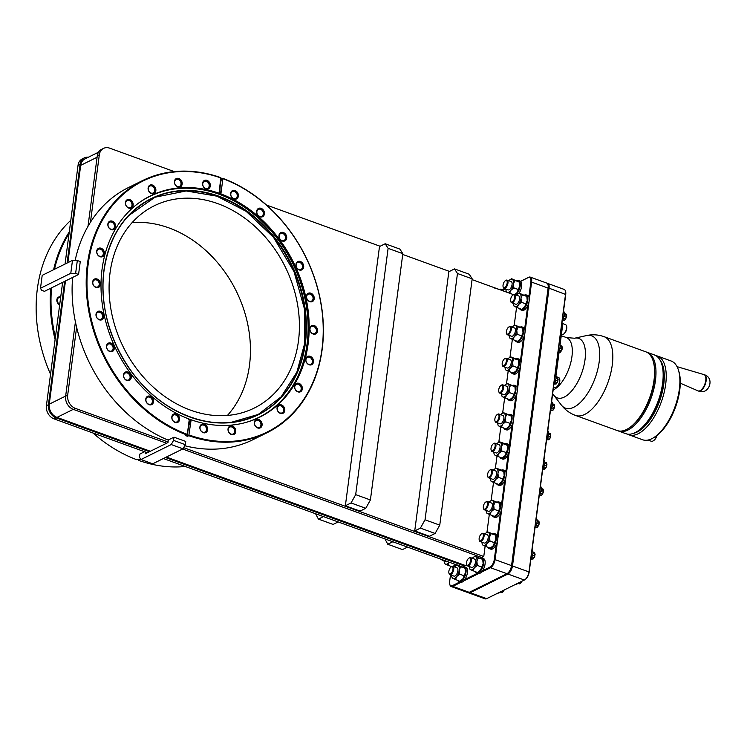 <?xml version="1.0" encoding="UTF-8"?>
<svg xmlns="http://www.w3.org/2000/svg" width="747" height="747" viewBox="0 0 747 747"><rect width="100%" height="100%" fill="white"/><g stroke="black" fill="none" stroke-linecap="round" stroke-linejoin="round"><path stroke-width="1.12" d="M77.324 260.507L80.265 261.581L78.566 274.485L44.493 291.33L41.543 290.266L40.497 288.258L42.196 275.354L72.487 260.376L77.324 260.507L75.624 273.421L70.788 273.29L40.497 288.258M78.566 274.485L75.624 273.421M70.788 273.29L72.487 260.376M152.715 463.803L183.006 448.826L171.231 444.558L140.94 459.536L152.715 463.803M183.006 448.826L185.331 444.67L173.556 440.394L171.231 444.558M145.469 452.038L145.235 453.784L167.963 442.56L168.299 439.974L173.976 437.172L185.751 441.44L185.331 444.67M140.94 459.536L139.474 457.239L139.904 454.017L144.563 451.711M173.976 437.172L173.556 440.394M93.039 433.017A140.604 112.582 63.7 0 0 136.878 459.76L138.092 459.162L139.932 459.825L138.718 460.432A140.604 112.582 63.7 0 0 185.284 466.483M62.636 282.366L46.398 405.686A10.86 8.693 63.7 0 0 54.157 418.918L147.383 452.729M163.378 458.537L457.173 565.096M67.09 263.047L80.088 164.331A10.86 8.693 -116.3 0 1 84.336 157.878L82.291 158.896A10.86 8.693 63.7 0 0 78.043 165.339L65.045 264.055M323.46 516.597L318.409 519.09L333.125 524.431L338.176 521.938M315.579 513.74L318.409 519.09M407.526 547.084L402.484 549.587L387.758 544.246L392.81 541.752M384.929 538.895L387.758 544.246M84.336 157.878A10.86 8.693 -116.3 0 1 88.417 157.197M516.551 307.493L514.179 325.543M512.339 339.502L509.996 357.299M508.156 371.259L506.494 383.893M504.655 397.852L502.656 413.063M500.817 427.023L498.809 442.233M496.979 456.193L495.345 468.565M493.506 482.525L491.134 500.583M489.294 514.543L486.951 532.331M485.111 546.29L483.767 556.506L480.274 558.233M466.763 564.909L462.617 566.964M450.516 574.873L449.647 581.455A6.49 2.979 -70.1 0 0 449.787 584.425A6.49 2.979 -70.1 0 0 452.355 585.667L459.788 581.997M462.692 567.001A7.937 3.651 109.9 0 1 464.457 566.805L465.867 567.309A7.937 3.651 109.9 0 1 467.426 572.669A7.937 3.651 109.9 0 1 464.839 579.504L477.445 573.266M480.358 558.27A7.937 3.651 109.9 0 1 482.114 558.074L483.524 558.588A7.937 3.651 109.9 0 1 485.083 563.938A7.937 3.651 109.9 0 1 482.497 570.773L490.069 567.029A6.49 2.979 -70.1 0 0 494.327 559.372L496.307 544.376A7.937 3.651 109.9 0 1 490.77 549.157L489.35 548.643A7.937 3.651 109.9 0 1 488.183 547.467M493.011 533.918A7.937 3.651 109.9 0 1 494.766 533.713L496.176 534.226A7.937 3.651 109.9 0 1 497.455 535.636L500.49 512.619A7.937 3.651 109.9 0 1 494.944 517.4L493.534 516.887A7.937 3.651 109.9 0 1 492.366 515.719M497.185 502.161A7.937 3.651 109.9 0 1 498.949 501.965L500.359 502.47A7.937 3.651 109.9 0 1 501.639 503.889L504.701 480.61A7.937 3.651 109.9 0 1 499.164 485.391L497.745 484.878A7.937 3.651 109.9 0 1 496.578 483.701M501.405 470.152A7.937 3.651 109.9 0 1 503.161 469.947L504.57 470.461A7.937 3.651 109.9 0 1 505.85 471.871L508.165 454.279A7.937 3.651 109.9 0 1 502.628 459.06L501.218 458.546A7.937 3.651 109.9 0 1 500.042 457.369M504.869 443.821A7.937 3.651 109.9 0 1 506.625 443.615L508.044 444.129A7.937 3.651 109.9 0 1 509.314 445.539L512.003 425.099A7.937 3.651 109.9 0 1 506.466 429.88L505.056 429.366A7.937 3.651 109.9 0 1 503.88 428.199M508.707 414.641A7.937 3.651 109.9 0 1 510.472 414.445L511.882 414.958A7.937 3.651 109.9 0 1 513.161 416.368L515.85 395.929A7.937 3.651 109.9 0 1 510.304 400.709L508.894 400.196A7.937 3.651 109.9 0 1 507.727 399.029M512.554 385.471A7.937 3.651 109.9 0 1 514.309 385.275L515.719 385.779A7.937 3.651 109.9 0 1 516.999 387.198L519.352 369.335A7.937 3.651 109.9 0 1 513.805 374.116L512.395 373.603A7.937 3.651 109.9 0 1 511.228 372.436M516.056 358.877A7.937 3.651 109.9 0 1 517.811 358.681L519.221 359.195A7.937 3.651 109.9 0 1 520.5 360.605L523.526 337.588A7.937 3.651 109.9 0 1 517.988 342.369L516.579 341.855A7.937 3.651 109.9 0 1 515.402 340.679M520.229 327.13A7.937 3.651 109.9 0 1 521.994 326.925L523.404 327.438A7.937 3.651 109.9 0 1 524.683 328.848L527.746 305.57A7.937 3.651 109.9 0 1 522.2 310.35L520.79 309.837A7.937 3.651 109.9 0 1 519.623 308.67M524.45 295.112A7.937 3.651 109.9 0 1 526.205 294.916L527.615 295.429A7.937 3.651 109.9 0 1 528.895 296.839L530.865 281.843A6.49 2.979 -70.1 0 0 528.166 277.623L520.594 281.367A7.937 3.651 109.9 0 1 521.621 286.409A7.937 3.651 109.9 0 1 519.137 293.095L526.822 296.531L527.233 300.527A6.956 3.193 109.9 0 1 524.637 306.961A6.956 3.193 109.9 0 1 523.021 308.53A6.956 3.193 109.9 0 1 522.797 308.67M505.42 288.874L502.936 290.097A7.937 3.651 109.9 0 1 503.618 291.05M455.866 564.62A7.937 3.651 109.9 0 1 453.915 566.74M450.983 567.076A7.937 3.651 109.9 0 1 450.32 566.189M516.896 280.741A7.937 3.651 109.9 0 1 518.651 280.545A7.937 3.651 109.9 0 1 520.211 285.896A7.937 3.651 109.9 0 1 515.663 294.86M527.746 305.57A7.937 3.651 -70.1 0 0 529.175 300.78A7.937 3.651 -70.1 0 0 528.895 296.839M526.205 294.916A7.937 3.651 109.9 0 1 527.765 300.266A7.937 3.651 109.9 0 1 520.79 309.837M523.526 337.588A7.937 3.651 -70.1 0 0 524.964 332.798A7.937 3.651 -70.1 0 0 524.683 328.848M521.994 326.925A7.937 3.651 109.9 0 1 523.544 332.284A7.937 3.651 109.9 0 1 516.579 341.855M519.352 369.335A7.937 3.651 -70.1 0 0 520.78 364.545A7.937 3.651 -70.1 0 0 520.5 360.605M517.811 358.681A7.937 3.651 109.9 0 1 519.37 364.032A7.937 3.651 109.9 0 1 512.395 373.603M515.85 395.929A7.937 3.651 -70.1 0 0 517.279 391.139A7.937 3.651 -70.1 0 0 516.999 387.198M514.309 385.275A7.937 3.651 109.9 0 1 515.869 390.625A7.937 3.651 109.9 0 1 508.894 400.196M512.003 425.099A7.937 3.651 -70.1 0 0 513.441 420.309A7.937 3.651 -70.1 0 0 513.161 416.368M510.472 414.445A7.937 3.651 109.9 0 1 512.022 419.795A7.937 3.651 109.9 0 1 505.056 429.366M508.165 454.279A7.937 3.651 -70.1 0 0 509.594 449.489A7.937 3.651 -70.1 0 0 509.314 445.539M506.625 443.615A7.937 3.651 109.9 0 1 508.184 448.975A7.937 3.651 109.9 0 1 501.218 458.546M504.701 480.61A7.937 3.651 -70.1 0 0 506.13 475.82A7.937 3.651 -70.1 0 0 505.85 471.871M503.161 469.947A7.937 3.651 109.9 0 1 504.72 475.307A7.937 3.651 109.9 0 1 497.745 484.878M500.49 512.619A7.937 3.651 -70.1 0 0 501.919 507.829A7.937 3.651 -70.1 0 0 501.639 503.889M498.949 501.965A7.937 3.651 109.9 0 1 500.499 507.316A7.937 3.651 109.9 0 1 493.534 516.887M496.307 544.376A7.937 3.651 -70.1 0 0 497.735 539.586A7.937 3.651 -70.1 0 0 497.455 535.636M494.766 533.713A7.937 3.651 109.9 0 1 496.325 539.073A7.937 3.651 109.9 0 1 489.35 548.643M482.114 558.074A7.937 3.651 109.9 0 1 483.673 563.425A7.937 3.651 109.9 0 1 476.698 572.996A7.937 3.651 109.9 0 1 475.531 571.828M476.698 572.996L478.117 573.509A7.937 3.651 -70.1 0 0 482.497 570.773M464.457 566.805A7.937 3.651 109.9 0 1 466.016 572.155A7.937 3.651 109.9 0 1 459.041 581.726A7.937 3.651 109.9 0 1 457.874 580.559M459.041 581.726L460.451 582.24A7.937 3.651 -70.1 0 0 464.839 579.504M464.531 566.011L165.423 457.519M149.428 451.72L56.202 417.909A10.86 8.693 -116.3 0 1 48.443 404.678L64.681 281.348M55.39 337.401A140.034 112.134 -116.3 0 1 51.552 287.838M54.484 269.275A140.034 112.134 -116.3 0 1 69.051 233.624M69.266 231.962A140.604 112.582 63.7 0 0 53.607 269.714M50.749 288.239A140.604 112.582 63.7 0 0 55.101 339.558M465.484 565.544L166.366 457.052M150.371 451.253L57.005 417.386A10.86 8.693 -116.3 0 1 49.246 404.164L65.465 280.956M67.884 262.655L80.685 165.358A10.86 8.693 -116.3 0 1 84.943 158.915L98.511 152.211M75.419 321.854L65.633 396.181A10.86 8.693 63.7 0 0 73.393 409.412L166.618 443.223M182.613 449.022L481.722 557.514M483.767 556.506L183.669 447.658M168.038 441.981L75.438 408.404L73.393 409.412M435.118 533.451L429.441 536.262L414.725 530.921L448.844 271.721L454.521 268.911L469.247 274.252L472.179 278.836L439.759 525.122L435.118 533.451L420.402 528.11L425.034 519.791L457.463 273.495L454.521 268.911M365.769 508.296L360.091 511.107L345.366 505.766L379.495 246.566L385.172 243.755L399.888 249.096L402.829 253.681L370.4 499.967L365.769 508.296L351.053 502.955L355.684 494.635L388.113 248.34L385.172 243.755M76.624 327.242L67.678 395.172A10.86 8.693 63.7 0 0 75.438 408.404M513.553 294.654L472.076 279.611M449.479 271.413L402.726 254.456M380.13 246.258L266.502 205.042M174.256 171.586L109.697 148.167A10.86 8.693 63.7 0 0 103.572 148.373A10.86 8.693 63.7 0 0 99.323 154.816L90.443 222.251M220.533 178.561L222.662 178.3A140.604 112.582 -116.3 0 1 321.014 303.301A140.604 112.582 -116.3 0 1 267.099 432.7L253.018 439.666A140.604 112.582 -116.3 0 1 184.742 445.716M267.099 432.7A140.604 112.582 -116.3 0 1 188.776 435.688L187.562 436.285L185.723 435.622L186.937 435.015A140.604 112.582 -116.3 0 1 88.576 310.014A140.604 112.582 -116.3 0 1 142.5 180.615A140.604 112.582 -116.3 0 1 220.823 177.637L219.048 193.23L218.451 193.529L220.281 194.201A28.209 12.96 109.9 0 1 221.448 178.897M529.249 300.005L531.64 281.862A7.05 3.24 -70.1 0 0 530.258 277.109A7.05 3.24 -70.1 0 0 528.708 277.277L520.538 281.32M505.327 288.837L502.88 290.051M502.936 290.097A7.937 3.651 -70.1 0 0 502.404 289.789L500.994 289.276A7.937 3.651 109.9 0 1 502.208 290.536M499.257 289.462A7.937 3.651 109.9 0 1 500.994 289.276M520.594 281.367A7.937 3.651 -70.1 0 0 520.061 281.059L518.651 280.545M481.273 572.258L490.471 567.72A7.05 3.24 -70.1 0 0 495.102 559.391L497.605 540.38M497.81 538.811L501.788 508.632M501.993 507.054L505.999 476.614M506.214 475.045L509.473 450.282M509.678 448.714L513.31 421.112M513.516 419.534L517.148 391.942M517.354 390.364L520.65 365.348M520.855 363.77L524.833 333.592M525.038 332.023L529.044 301.583M449.89 584.696A7.05 3.24 -70.1 0 0 449.974 585.004A7.05 3.24 -70.1 0 0 451.197 586.535A7.05 3.24 -70.1 0 0 452.757 586.358L460.89 582.333M463.616 580.989L478.547 573.603M60.656 297.399A3.838 3.072 63.7 0 0 58.845 297.586A3.838 3.072 63.7 0 0 57.351 300.92A3.838 3.072 63.7 0 0 59.732 304.384L59.667 304.907A4.407 3.53 -116.3 0 1 56.875 300.938A4.407 3.53 -116.3 0 1 58.593 297.073A4.407 3.53 -116.3 0 1 60.722 296.876L60.656 297.399M70.806 220.3A140.604 112.582 63.7 0 0 50.535 374.266M103.572 148.373L101.527 149.381A10.86 8.693 63.7 0 0 97.278 155.834L87.997 226.322M414.725 530.921L420.402 528.11M345.366 505.766L351.053 502.955M168.271 440.179A140.604 112.582 -116.3 0 1 72.627 277.417M75.148 260.451A140.604 112.582 -116.3 0 1 128.409 187.581L142.5 180.615M455.371 564.443A6.956 3.193 109.9 0 1 455.334 564.48A6.956 3.193 109.9 0 1 453.718 566.049A6.956 3.193 109.9 0 1 453.494 566.189M519.258 282.123L519.529 282.982A6.956 3.193 109.9 0 1 519.679 286.166A6.956 3.193 109.9 0 1 517.083 292.6A6.956 3.193 109.9 0 1 515.467 294.159A6.956 3.193 109.9 0 1 515.243 294.299M451.197 586.535L467.687 592.511A7.05 3.24 -70.1 0 0 469.237 592.334L506.952 573.696A7.05 3.24 -70.1 0 0 507.325 573.481A7.05 3.24 -70.1 0 0 511.592 565.367L548.13 287.838A7.05 3.24 -70.1 0 0 547.971 284.616A7.05 3.24 -70.1 0 0 546.748 283.085L530.258 277.109M526.812 296.484L527.083 297.343A6.956 3.193 109.9 0 1 527.233 300.527L524.637 306.961L521.63 309.398L514.664 306.55A6.956 3.193 109.9 0 1 513.675 305.14A6.956 3.193 109.9 0 1 513.432 303.403M522.601 328.503L522.863 329.362A6.956 3.193 109.9 0 1 523.021 332.546A6.956 3.193 109.9 0 1 520.426 338.979A6.956 3.193 109.9 0 1 518.81 340.548A6.956 3.193 109.9 0 1 518.586 340.679M518.418 360.259L518.689 361.109A6.956 3.193 109.9 0 1 518.838 364.293A6.956 3.193 109.9 0 1 516.242 370.736A6.956 3.193 109.9 0 1 514.627 372.295A6.956 3.193 109.9 0 1 514.403 372.436M514.916 386.843L515.187 387.702A6.956 3.193 109.9 0 1 515.337 390.886A6.956 3.193 109.9 0 1 512.741 397.32A6.956 3.193 109.9 0 1 511.125 398.889A6.956 3.193 109.9 0 1 510.901 399.029M511.079 416.023L511.34 416.882A6.956 3.193 109.9 0 1 511.499 420.057A6.956 3.193 109.9 0 1 508.903 426.5A6.956 3.193 109.9 0 1 507.288 428.059A6.956 3.193 109.9 0 1 507.064 428.199M498.38 442.523L499.547 441.794L503.992 443.41L506.513 444.642L507.502 446.052A6.956 3.193 109.9 0 1 507.652 449.236A6.956 3.193 109.9 0 1 505.065 455.67A6.956 3.193 109.9 0 1 503.45 457.239A6.956 3.193 109.9 0 1 503.226 457.369M494.916 468.855L496.083 468.126L500.527 469.742L503.048 470.974L504.038 472.384A6.956 3.193 109.9 0 1 504.188 475.568A6.956 3.193 109.9 0 1 501.592 482.002A6.956 3.193 109.9 0 1 499.976 483.57A6.956 3.193 109.9 0 1 499.752 483.701M499.556 503.534L499.827 504.393A6.956 3.193 109.9 0 1 499.976 507.577A6.956 3.193 109.9 0 1 497.381 514.011A6.956 3.193 109.9 0 1 495.765 515.579A6.956 3.193 109.9 0 1 495.541 515.719M495.373 535.291L495.644 536.15A6.956 3.193 109.9 0 1 495.793 539.334A6.956 3.193 109.9 0 1 493.197 545.768A6.956 3.193 109.9 0 1 491.582 547.336A6.956 3.193 109.9 0 1 491.358 547.467M482.721 559.643L482.992 560.502A6.956 3.193 109.9 0 1 483.141 563.686A6.956 3.193 109.9 0 1 480.545 570.12A6.956 3.193 109.9 0 1 478.93 571.688A6.956 3.193 109.9 0 1 478.706 571.828M465.064 568.374L465.334 569.233A6.956 3.193 109.9 0 1 465.484 572.417A6.956 3.193 109.9 0 1 462.888 578.85A6.956 3.193 109.9 0 1 461.272 580.419A6.956 3.193 109.9 0 1 461.048 580.559M138.718 460.432L138.578 459.34M457.463 273.495L472.179 278.836M439.759 525.122L425.034 519.791M388.113 248.34L402.829 253.681M370.4 499.967L355.684 494.635M99.622 256.23A3.838 3.072 -116.3 0 1 96.914 252.831A3.838 3.072 -116.3 0 1 98.38 249.283A3.838 3.072 -116.3 0 1 100.546 249.209A3.838 3.072 -116.3 0 1 103.245 252.617A3.838 3.072 -116.3 0 1 101.779 256.165A3.838 3.072 -116.3 0 1 99.622 256.23M95.569 286.997A3.838 3.072 -116.3 0 1 92.861 283.589A3.838 3.072 -116.3 0 1 94.327 280.041A3.838 3.072 -116.3 0 1 96.494 279.976A3.838 3.072 -116.3 0 1 99.202 283.374A3.838 3.072 -116.3 0 1 97.726 286.923A3.838 3.072 -116.3 0 1 95.569 286.997M100.014 256.716A4.622 3.707 -116.3 0 1 96.708 251.085A4.622 3.707 -116.3 0 1 101.125 248.247A4.622 3.707 -116.3 0 1 104.431 253.887A4.622 3.707 -116.3 0 1 100.014 256.716M95.961 287.474A4.622 3.707 -116.3 0 1 92.656 281.843A4.622 3.707 -116.3 0 1 97.073 279.005A4.622 3.707 -116.3 0 1 100.378 284.644A4.622 3.707 -116.3 0 1 95.961 287.474M455.334 564.48L453.158 566.413M494.635 288.043L499.08 289.397M510.406 279.453L511.574 278.724L519.268 282.161L519.679 286.166L517.083 292.6L514.907 294.523M518.539 281.572L514.823 280.555L513.441 283.897L513.852 287.894L510.845 290.331L509.631 293.422M530.865 281.843L548.298 288.165A6.49 2.979 -70.1 0 0 548.158 285.195A6.49 2.979 -70.1 0 0 548.055 284.924M468.182 592.604A7.05 3.24 -70.1 0 0 468.63 592.857L485.111 598.833A7.05 3.24 -70.1 0 0 486.661 598.655L524.375 580.017A7.05 3.24 -70.1 0 0 524.749 579.803A7.05 3.24 -70.1 0 0 529.016 571.688L565.554 294.159A7.05 3.24 -70.1 0 0 565.395 290.938A7.05 3.24 -70.1 0 0 564.172 289.406L547.682 283.43A7.05 3.24 -70.1 0 1 549.064 288.183L548.298 288.165L511.76 565.694L494.327 559.372M523.021 308.53L521.63 309.398M526.093 295.943L522.377 294.916L520.995 298.268L521.406 302.264L518.399 304.701L517.185 307.783M513.74 325.832L514.907 325.104L521.873 327.952L522.601 328.54L523.021 332.546L520.426 338.979L517.419 341.407L510.453 338.559A6.956 3.193 109.9 0 1 509.463 337.158A6.956 3.193 109.9 0 1 509.221 335.422M518.81 340.548L517.419 341.407M521.873 327.952L518.157 326.934L516.775 330.277L517.195 334.282L514.188 336.71L512.974 339.801M509.557 357.589L510.724 356.861L517.699 359.709L518.418 360.297L518.838 364.293L516.242 370.736L513.236 373.164L506.27 370.316A6.956 3.193 109.9 0 1 505.28 368.906A6.956 3.193 109.9 0 1 505.037 367.169M514.627 372.295L513.236 373.164M517.699 359.709L513.973 358.681L512.601 362.034L513.012 366.03L510.005 368.467L508.791 371.558M506.064 384.182L507.232 383.444L514.197 386.302L514.926 386.89L515.337 390.886L512.741 397.32L509.734 399.757L502.768 396.909A6.956 3.193 109.9 0 1 501.779 395.499A6.956 3.193 109.9 0 1 501.536 393.762M511.125 398.889L509.734 399.757M514.197 386.302L510.481 385.275L509.099 388.627L509.51 392.623L506.503 395.06L505.289 398.142M502.217 413.352L503.385 412.624L510.35 415.472L511.079 416.06L511.499 420.057L508.903 426.5L505.896 428.927L498.931 426.079A6.956 3.193 109.9 0 1 497.941 424.669A6.956 3.193 109.9 0 1 497.698 422.933M507.288 428.059L505.896 428.927M510.35 415.472L506.634 414.445L505.252 417.797L505.672 421.794L502.666 424.231L501.452 427.321M506.513 444.642L507.241 445.231L507.652 449.236L505.065 455.67L502.059 458.098L495.093 455.25A6.956 3.193 109.9 0 1 494.094 453.849A6.956 3.193 109.9 0 1 493.851 452.112M503.45 457.239L502.059 458.098M503.048 470.974L503.777 471.562L504.188 475.568L501.592 482.002L498.585 484.439L491.619 481.582A6.956 3.193 109.9 0 1 490.63 480.181A6.956 3.193 109.9 0 1 490.387 478.444M499.976 483.57L498.585 484.439M490.695 500.873L491.862 500.135L498.828 502.992L499.556 503.581L499.976 507.577L497.381 514.011L494.374 516.448L487.408 513.591A6.956 3.193 109.9 0 1 486.418 512.19A6.956 3.193 109.9 0 1 486.176 510.453M495.765 515.579L494.374 516.448M498.828 502.992L495.112 501.965L493.73 505.317L494.15 509.314L491.143 511.751L489.929 514.832M486.521 532.63L487.688 531.892L494.654 534.749L495.382 535.338L495.793 539.334L493.197 545.768L490.191 548.205L483.225 545.347A6.956 3.193 109.9 0 1 482.235 543.947A6.956 3.193 109.9 0 1 481.992 542.21M491.582 547.336L490.191 548.205M494.654 534.749L490.938 533.722L489.556 537.074L489.967 541.071L486.96 543.508L485.746 546.589M507.587 573.304A6.49 2.979 -70.1 0 0 507.829 573.154A6.49 2.979 -70.1 0 0 511.76 565.694L529.184 572.006L565.722 294.486A6.49 2.979 -70.1 0 0 565.582 291.517A6.49 2.979 -70.1 0 0 565.479 291.237M473.869 556.982L475.036 556.254L482.002 559.101L482.73 559.69L483.141 563.686L480.545 570.12L477.538 572.557L470.573 569.709A6.956 3.193 109.9 0 1 469.583 568.299A6.956 3.193 109.9 0 1 469.34 566.562M478.93 571.688L477.538 572.557M482.002 559.101L478.285 558.074L476.903 561.427L477.314 565.423L474.308 567.86L473.094 570.941M456.202 565.712L457.369 564.975L464.345 567.832L465.064 568.42L465.484 572.417L462.888 578.85L459.881 581.287L452.915 578.43A6.956 3.193 109.9 0 1 451.926 577.029A6.956 3.193 109.9 0 1 451.683 575.293M461.272 580.419L459.881 581.287M464.345 567.832L460.619 566.805L459.237 570.157L459.657 574.154L456.65 576.591L455.437 579.672M186.937 435.015L187.31 434.352A140.034 112.134 -116.3 0 1 88.183 264.102A140.034 112.134 -116.3 0 1 221.056 178.001M219.048 193.23A123.395 98.809 -116.3 0 0 150.418 195.891A123.395 98.809 -116.3 0 0 103.086 309.389A123.395 98.809 -116.3 0 0 189.308 419.123L187.31 434.352M188.711 419.422L191.148 419.786L188.776 435.688M230.86 422.447L258.229 414.426L281.152 396.825L296.867 372.137L304.692 343.359L304.449 308.913L294.01 271.656L273.495 237.331L246.155 211.336L216.901 196.172L186.171 190.952L155.049 197.217L128.633 215.64M222.662 178.3L222.895 178.673A140.034 112.134 -116.3 0 1 322.022 348.914A140.034 112.134 -116.3 0 1 189.14 435.015M220.281 194.201L220.888 193.903A123.395 98.809 -116.3 0 1 307.11 303.627A123.395 98.809 -116.3 0 1 259.779 417.134A123.395 98.809 -116.3 0 1 191.148 419.786M222.895 178.673L220.888 193.903M187.562 436.285A28.209 12.96 109.9 0 1 190.541 420.085M451.608 566.656L445.361 564.069A6.956 3.193 109.9 0 1 444.372 562.659A6.956 3.193 109.9 0 1 444.129 560.922M449.124 562.174A6.956 3.193 109.9 0 1 449.096 562.22L447.883 565.302M507.96 292.619L507.11 292.18A6.956 3.193 109.9 0 1 506.121 290.77A6.956 3.193 109.9 0 1 505.878 289.033M518.297 289.509L513.852 287.894M511.574 278.724L514.823 280.555M547.682 283.43A7.05 3.24 -70.1 0 0 547.187 283.337M565.722 294.486L549.064 288.183L512.535 565.712A7.05 3.24 -70.1 0 1 507.895 574.032L470.18 592.679L469.816 592.054M517.951 293.823L519.128 293.095L522.377 294.916M525.851 303.88L521.406 302.264M521.639 335.889L517.195 334.282M514.907 325.104L518.157 326.934M517.456 367.645L513.012 366.03M510.724 356.861L513.973 358.681M513.955 394.239L509.51 392.623M507.232 383.444L510.481 385.275M510.117 423.409L505.672 421.794M503.385 412.624L506.634 414.445M506.27 452.579L501.825 450.973L498.819 453.401L497.614 456.492M507.241 445.231L502.796 443.625L501.414 446.967L501.825 450.973M499.547 441.794L502.796 443.625M502.806 478.911L498.361 477.305L495.354 479.733L494.141 482.823M503.777 471.562L499.332 469.956L497.95 473.299L498.361 477.305M496.083 468.126L499.332 469.956M498.594 510.929L494.15 509.314M491.862 500.135L495.112 501.965M494.411 542.686L489.967 541.071M487.688 531.892L490.938 533.722M481.759 567.038L477.314 565.423M475.036 556.254L478.285 558.074M464.102 575.769L459.657 574.154M457.369 564.975L460.619 566.805M468.63 592.857A7.05 3.24 -70.1 0 0 470.18 592.679L486.661 598.655M175.134 422.475A4.622 3.707 -116.3 0 1 171.829 416.845A4.622 3.707 -116.3 0 1 176.255 414.006A4.622 3.707 -116.3 0 1 179.551 419.646A4.622 3.707 -116.3 0 1 175.134 422.475M149.083 404.687A4.622 3.707 -116.3 0 1 145.777 399.047A4.622 3.707 -116.3 0 1 150.194 396.218A4.622 3.707 -116.3 0 1 153.499 401.849A4.622 3.707 -116.3 0 1 149.083 404.687M126.813 380.494A4.622 3.707 -116.3 0 1 123.507 374.854A4.622 3.707 -116.3 0 1 127.924 372.025A4.622 3.707 -116.3 0 1 131.229 377.655A4.622 3.707 -116.3 0 1 126.813 380.494M109.837 351.548A4.622 3.707 -116.3 0 1 106.532 345.908A4.622 3.707 -116.3 0 1 110.948 343.078A4.622 3.707 -116.3 0 1 114.254 348.709A4.622 3.707 -116.3 0 1 109.837 351.548M99.314 319.819A4.622 3.707 -116.3 0 1 96.008 314.188A4.622 3.707 -116.3 0 1 100.425 311.35A4.622 3.707 -116.3 0 1 103.73 316.989A4.622 3.707 -116.3 0 1 99.314 319.819M111.182 229.637A4.622 3.707 -116.3 0 1 107.876 224.007A4.622 3.707 -116.3 0 1 112.302 221.168A4.622 3.707 -116.3 0 1 115.608 226.808A4.622 3.707 -116.3 0 1 111.182 229.637M128.717 208.086A4.622 3.707 -116.3 0 1 125.412 202.456A4.622 3.707 -116.3 0 1 129.838 199.626A4.622 3.707 -116.3 0 1 133.143 205.257A4.622 3.707 -116.3 0 1 128.717 208.086M151.426 193.538A4.622 3.707 -116.3 0 1 148.121 187.899A4.622 3.707 -116.3 0 1 152.537 185.069A4.622 3.707 -116.3 0 1 155.843 190.7A4.622 3.707 -116.3 0 1 151.426 193.538M177.749 186.965A4.622 3.707 -116.3 0 1 174.443 181.334A4.622 3.707 -116.3 0 1 178.86 178.505A4.622 3.707 -116.3 0 1 182.165 184.135A4.622 3.707 -116.3 0 1 177.749 186.965M205.892 188.842A4.622 3.707 -116.3 0 1 202.586 183.202A4.622 3.707 -116.3 0 1 207.012 180.372A4.622 3.707 -116.3 0 1 210.318 186.003A4.622 3.707 -116.3 0 1 205.892 188.842M175.666 414.968A3.838 3.072 63.7 0 0 173.509 415.043A3.838 3.072 63.7 0 0 172.034 418.591A3.838 3.072 63.7 0 0 174.742 421.99A3.838 3.072 63.7 0 0 176.908 421.924A3.838 3.072 63.7 0 0 178.374 418.376A3.838 3.072 63.7 0 0 175.666 414.968M149.615 397.18A3.838 3.072 63.7 0 0 147.448 397.255A3.838 3.072 63.7 0 0 145.982 400.794A3.838 3.072 63.7 0 0 148.69 404.202A3.838 3.072 63.7 0 0 150.847 404.127A3.838 3.072 63.7 0 0 152.323 400.588A3.838 3.072 63.7 0 0 149.615 397.18M127.345 372.986A3.838 3.072 63.7 0 0 125.179 373.061A3.838 3.072 63.7 0 0 123.713 376.609A3.838 3.072 63.7 0 0 126.42 380.008A3.838 3.072 63.7 0 0 128.577 379.934A3.838 3.072 63.7 0 0 130.043 376.395A3.838 3.072 63.7 0 0 127.345 372.986M110.369 344.04A3.838 3.072 63.7 0 0 108.203 344.115A3.838 3.072 63.7 0 0 106.737 347.663A3.838 3.072 63.7 0 0 109.445 351.062A3.838 3.072 63.7 0 0 111.602 350.997A3.838 3.072 63.7 0 0 113.068 347.448A3.838 3.072 63.7 0 0 110.369 344.04M99.846 312.321A3.838 3.072 63.7 0 0 97.68 312.386A3.838 3.072 63.7 0 0 96.214 315.934A3.838 3.072 63.7 0 0 98.921 319.342A3.838 3.072 63.7 0 0 101.078 319.268A3.838 3.072 63.7 0 0 102.554 315.72A3.838 3.072 63.7 0 0 99.846 312.321M111.714 222.139A3.838 3.072 63.7 0 0 109.557 222.204A3.838 3.072 63.7 0 0 108.082 225.753A3.838 3.072 63.7 0 0 110.789 229.161A3.838 3.072 63.7 0 0 112.956 229.086A3.838 3.072 63.7 0 0 114.422 225.538A3.838 3.072 63.7 0 0 111.714 222.139M129.25 200.588A3.838 3.072 63.7 0 0 127.093 200.654A3.838 3.072 63.7 0 0 125.617 204.202A3.838 3.072 63.7 0 0 128.325 207.61A3.838 3.072 63.7 0 0 130.492 207.535A3.838 3.072 63.7 0 0 131.958 203.987A3.838 3.072 63.7 0 0 129.25 200.588M151.958 186.031A3.838 3.072 63.7 0 0 149.792 186.106A3.838 3.072 63.7 0 0 148.326 189.645A3.838 3.072 63.7 0 0 151.034 193.053A3.838 3.072 63.7 0 0 153.191 192.978A3.838 3.072 63.7 0 0 154.657 189.439A3.838 3.072 63.7 0 0 151.958 186.031M178.281 179.467A3.838 3.072 63.7 0 0 176.115 179.541A3.838 3.072 63.7 0 0 174.649 183.08A3.838 3.072 63.7 0 0 177.356 186.489A3.838 3.072 63.7 0 0 179.513 186.414A3.838 3.072 63.7 0 0 180.979 182.875A3.838 3.072 63.7 0 0 178.281 179.467M206.424 181.334A3.838 3.072 63.7 0 0 204.267 181.409A3.838 3.072 63.7 0 0 202.792 184.948A3.838 3.072 63.7 0 0 205.5 188.356A3.838 3.072 63.7 0 0 207.666 188.281A3.838 3.072 63.7 0 0 209.132 184.742A3.838 3.072 63.7 0 0 206.424 181.334M233.951 199.01A4.622 3.707 -116.3 0 1 230.646 193.38A4.622 3.707 -116.3 0 1 235.062 190.55A4.622 3.707 -116.3 0 1 238.368 196.181A4.622 3.707 -116.3 0 1 233.951 199.01M260.003 216.807A4.622 3.707 -116.3 0 1 256.697 211.168A4.622 3.707 -116.3 0 1 261.123 208.338A4.622 3.707 -116.3 0 1 264.419 213.969A4.622 3.707 -116.3 0 1 260.003 216.807M282.282 241.001A4.622 3.707 -116.3 0 1 278.976 235.361A4.622 3.707 -116.3 0 1 283.393 232.532A4.622 3.707 -116.3 0 1 286.699 238.162A4.622 3.707 -116.3 0 1 282.282 241.001M299.258 269.947A4.622 3.707 -116.3 0 1 295.952 264.307A4.622 3.707 -116.3 0 1 300.369 261.478A4.622 3.707 -116.3 0 1 303.674 267.109A4.622 3.707 -116.3 0 1 299.258 269.947M309.772 301.667A4.622 3.707 -116.3 0 1 306.466 296.036A4.622 3.707 -116.3 0 1 310.892 293.197A4.622 3.707 -116.3 0 1 314.198 298.837A4.622 3.707 -116.3 0 1 309.772 301.667M313.124 334.012A4.622 3.707 -116.3 0 1 309.818 328.381A4.622 3.707 -116.3 0 1 314.244 325.543A4.622 3.707 -116.3 0 1 317.54 331.182A4.622 3.707 -116.3 0 1 313.124 334.012M309.071 364.769A4.622 3.707 -116.3 0 1 305.775 359.139A4.622 3.707 -116.3 0 1 310.192 356.3A4.622 3.707 -116.3 0 1 313.497 361.94A4.622 3.707 -116.3 0 1 309.071 364.769M297.904 391.848A4.622 3.707 -116.3 0 1 294.598 386.218A4.622 3.707 -116.3 0 1 299.015 383.379A4.622 3.707 -116.3 0 1 302.32 389.019A4.622 3.707 -116.3 0 1 297.904 391.848M280.368 413.399A4.622 3.707 -116.3 0 1 277.062 407.769A4.622 3.707 -116.3 0 1 281.479 404.93A4.622 3.707 -116.3 0 1 284.784 410.57A4.622 3.707 -116.3 0 1 280.368 413.399M257.668 427.956A4.622 3.707 -116.3 0 1 254.363 422.316A4.622 3.707 -116.3 0 1 258.779 419.487A4.622 3.707 -116.3 0 1 262.085 425.118A4.622 3.707 -116.3 0 1 257.668 427.956M231.346 434.521A4.622 3.707 -116.3 0 1 228.04 428.881A4.622 3.707 -116.3 0 1 232.457 426.051A4.622 3.707 -116.3 0 1 235.763 431.691A4.622 3.707 -116.3 0 1 231.346 434.521M203.193 432.653A4.622 3.707 -116.3 0 1 199.888 427.013A4.622 3.707 -116.3 0 1 204.304 424.184A4.622 3.707 -116.3 0 1 207.61 429.814A4.622 3.707 -116.3 0 1 203.193 432.653M234.483 191.512A3.838 3.072 63.7 0 0 232.317 191.587A3.838 3.072 63.7 0 0 230.851 195.126A3.838 3.072 63.7 0 0 233.559 198.534A3.838 3.072 63.7 0 0 235.716 198.459A3.838 3.072 63.7 0 0 237.191 194.911A3.838 3.072 63.7 0 0 234.483 191.512M260.535 209.3A3.838 3.072 63.7 0 0 258.378 209.375A3.838 3.072 63.7 0 0 256.903 212.914A3.838 3.072 63.7 0 0 259.611 216.322A3.838 3.072 63.7 0 0 261.777 216.247A3.838 3.072 63.7 0 0 263.243 212.708A3.838 3.072 63.7 0 0 260.535 209.3M282.805 233.494A3.838 3.072 63.7 0 0 280.648 233.568A3.838 3.072 63.7 0 0 279.182 237.107A3.838 3.072 63.7 0 0 281.88 240.515A3.838 3.072 63.7 0 0 284.047 240.441A3.838 3.072 63.7 0 0 285.513 236.902A3.838 3.072 63.7 0 0 282.805 233.494M299.78 262.44A3.838 3.072 63.7 0 0 297.623 262.514A3.838 3.072 63.7 0 0 296.157 266.053A3.838 3.072 63.7 0 0 298.856 269.462A3.838 3.072 63.7 0 0 301.022 269.387A3.838 3.072 63.7 0 0 302.488 265.848A3.838 3.072 63.7 0 0 299.78 262.44M310.304 294.169A3.838 3.072 63.7 0 0 308.147 294.234A3.838 3.072 63.7 0 0 306.672 297.782A3.838 3.072 63.7 0 0 309.379 301.19A3.838 3.072 63.7 0 0 311.546 301.116A3.838 3.072 63.7 0 0 313.012 297.567A3.838 3.072 63.7 0 0 310.304 294.169M313.656 326.514A3.838 3.072 63.7 0 0 311.499 326.579A3.838 3.072 63.7 0 0 310.024 330.127A3.838 3.072 63.7 0 0 312.732 333.535A3.838 3.072 63.7 0 0 314.898 333.461A3.838 3.072 63.7 0 0 316.364 329.913A3.838 3.072 63.7 0 0 313.656 326.514M309.603 357.271A3.838 3.072 63.7 0 0 307.447 357.337A3.838 3.072 63.7 0 0 305.981 360.885A3.838 3.072 63.7 0 0 308.679 364.293A3.838 3.072 63.7 0 0 310.845 364.219A3.838 3.072 63.7 0 0 312.311 360.67A3.838 3.072 63.7 0 0 309.603 357.271M298.436 384.35A3.838 3.072 63.7 0 0 296.27 384.416A3.838 3.072 63.7 0 0 294.804 387.964A3.838 3.072 63.7 0 0 297.511 391.372A3.838 3.072 63.7 0 0 299.668 391.297A3.838 3.072 63.7 0 0 301.144 387.749A3.838 3.072 63.7 0 0 298.436 384.35M280.9 405.892A3.838 3.072 63.7 0 0 278.734 405.966A3.838 3.072 63.7 0 0 277.268 409.515A3.838 3.072 63.7 0 0 279.976 412.914A3.838 3.072 63.7 0 0 282.133 412.848A3.838 3.072 63.7 0 0 283.608 409.3A3.838 3.072 63.7 0 0 280.9 405.892M258.201 420.449A3.838 3.072 63.7 0 0 256.034 420.524A3.838 3.072 63.7 0 0 254.568 424.063A3.838 3.072 63.7 0 0 257.267 427.471A3.838 3.072 63.7 0 0 259.433 427.396A3.838 3.072 63.7 0 0 260.899 423.857A3.838 3.072 63.7 0 0 258.201 420.449M231.869 427.013A3.838 3.072 63.7 0 0 229.712 427.088A3.838 3.072 63.7 0 0 228.246 430.636A3.838 3.072 63.7 0 0 230.944 434.035A3.838 3.072 63.7 0 0 233.111 433.97A3.838 3.072 63.7 0 0 234.577 430.421A3.838 3.072 63.7 0 0 231.869 427.013M203.726 425.146A3.838 3.072 63.7 0 0 201.559 425.22A3.838 3.072 63.7 0 0 200.093 428.769A3.838 3.072 63.7 0 0 202.801 432.168A3.838 3.072 63.7 0 0 204.958 432.093A3.838 3.072 63.7 0 0 206.433 428.554A3.838 3.072 63.7 0 0 203.726 425.146M449.096 562.22A6.956 3.193 109.9 0 1 445.361 564.069M508.875 280.76A6.956 3.193 109.9 0 1 510.182 279.583A6.956 3.193 109.9 0 1 512.293 279.313A6.956 3.193 109.9 0 1 513.441 283.897A6.956 3.193 109.9 0 1 510.845 290.331A6.956 3.193 109.9 0 1 507.11 292.18M516.429 295.13A6.956 3.193 109.9 0 1 517.736 293.954A6.956 3.193 109.9 0 1 519.847 293.683A6.956 3.193 109.9 0 1 520.995 298.268A6.956 3.193 109.9 0 1 518.399 304.701A6.956 3.193 109.9 0 1 514.664 306.55M512.218 327.149A6.956 3.193 109.9 0 1 513.516 325.972A6.956 3.193 109.9 0 1 515.635 325.692A6.956 3.193 109.9 0 1 516.775 330.277A6.956 3.193 109.9 0 1 514.188 336.71A6.956 3.193 109.9 0 1 510.453 338.559M508.035 358.896A6.956 3.193 109.9 0 1 509.333 357.72A6.956 3.193 109.9 0 1 511.452 357.449A6.956 3.193 109.9 0 1 512.601 362.034A6.956 3.193 109.9 0 1 510.005 368.467A6.956 3.193 109.9 0 1 506.27 370.316M504.533 385.489A6.956 3.193 109.9 0 1 505.84 384.313A6.956 3.193 109.9 0 1 507.951 384.033A6.956 3.193 109.9 0 1 509.099 388.627A6.956 3.193 109.9 0 1 506.503 395.06A6.956 3.193 109.9 0 1 502.768 396.909M500.695 414.66A6.956 3.193 109.9 0 1 501.993 413.483A6.956 3.193 109.9 0 1 504.113 413.212A6.956 3.193 109.9 0 1 505.252 417.797A6.956 3.193 109.9 0 1 502.666 424.231A6.956 3.193 109.9 0 1 498.931 426.079M496.858 443.839A6.956 3.193 109.9 0 1 498.156 442.663A6.956 3.193 109.9 0 1 500.275 442.383A6.956 3.193 109.9 0 1 501.414 446.967A6.956 3.193 109.9 0 1 498.819 453.401A6.956 3.193 109.9 0 1 495.093 455.25M493.384 470.171A6.956 3.193 109.9 0 1 494.691 468.995A6.956 3.193 109.9 0 1 496.802 468.714A6.956 3.193 109.9 0 1 497.95 473.299A6.956 3.193 109.9 0 1 495.354 479.733A6.956 3.193 109.9 0 1 491.619 481.582M489.173 502.18A6.956 3.193 109.9 0 1 490.471 501.004A6.956 3.193 109.9 0 1 492.59 500.723A6.956 3.193 109.9 0 1 493.73 505.317A6.956 3.193 109.9 0 1 491.143 511.751A6.956 3.193 109.9 0 1 487.408 513.591M484.99 533.937A6.956 3.193 109.9 0 1 486.297 532.76A6.956 3.193 109.9 0 1 488.407 532.48A6.956 3.193 109.9 0 1 489.556 537.074A6.956 3.193 109.9 0 1 486.96 543.508A6.956 3.193 109.9 0 1 483.225 545.347M472.347 558.289A6.956 3.193 109.9 0 1 473.645 557.113A6.956 3.193 109.9 0 1 475.764 556.842A6.956 3.193 109.9 0 1 476.903 561.427A6.956 3.193 109.9 0 1 474.308 567.86A6.956 3.193 109.9 0 1 470.573 569.709M454.68 567.02A6.956 3.193 109.9 0 1 455.978 565.843A6.956 3.193 109.9 0 1 458.098 565.563A6.956 3.193 109.9 0 1 459.237 570.157A6.956 3.193 109.9 0 1 456.65 576.591A6.956 3.193 109.9 0 1 452.915 578.43M447.537 561.604A4.398 2.026 109.9 0 1 446.454 561.772L442.336 560.278A4.398 2.026 109.9 0 1 441.608 559.447M443.419 560.101A4.398 2.026 109.9 0 1 442.336 560.278M505.616 280.545A4.398 2.026 109.9 0 1 505.887 280.349A4.398 2.026 109.9 0 1 507.082 280.116L511.209 281.61A4.398 2.026 109.9 0 1 512.068 284.579A4.398 2.026 109.9 0 1 508.203 289.883L504.085 288.389A4.398 2.026 109.9 0 1 503.319 287.436A4.398 2.026 109.9 0 1 503.235 287.109M507.082 280.116A4.398 2.026 109.9 0 1 507.951 283.085A4.398 2.026 109.9 0 1 504.085 288.389M507.176 283.057A3.838 1.765 109.9 0 1 505.261 287.156A3.838 1.765 109.9 0 1 503.133 286.857A3.838 1.765 109.9 0 1 503.048 285.093A3.838 1.765 109.9 0 1 505.374 280.685A3.838 1.765 109.9 0 1 507.176 283.057M513.17 294.916A4.398 2.026 109.9 0 1 513.441 294.72A4.398 2.026 109.9 0 1 514.636 294.486L518.754 295.98A4.398 2.026 109.9 0 1 519.623 298.949A4.398 2.026 109.9 0 1 515.757 304.253L511.639 302.75A4.398 2.026 109.9 0 1 510.873 301.797A4.398 2.026 109.9 0 1 510.789 301.48M514.636 294.486A4.398 2.026 109.9 0 1 515.495 297.446A4.398 2.026 109.9 0 1 511.639 302.75M514.73 297.427A3.838 1.765 109.9 0 1 512.816 301.517A3.838 1.765 109.9 0 1 510.687 301.218A3.838 1.765 109.9 0 1 510.603 299.463A3.838 1.765 109.9 0 1 512.928 295.046A3.838 1.765 109.9 0 1 514.73 297.427M508.959 326.925A4.398 2.026 109.9 0 1 509.221 326.738A4.398 2.026 109.9 0 1 510.425 326.495L514.543 327.989A4.398 2.026 109.9 0 1 515.402 330.958A4.398 2.026 109.9 0 1 511.546 336.262L507.418 334.768A4.398 2.026 109.9 0 1 506.653 333.816A4.398 2.026 109.9 0 1 506.578 333.498M510.425 326.495A4.398 2.026 109.9 0 1 511.284 329.464A4.398 2.026 109.9 0 1 507.418 334.768M510.509 329.446A3.838 1.765 109.9 0 1 508.595 333.535A3.838 1.765 109.9 0 1 506.475 333.237A3.838 1.765 109.9 0 1 506.391 331.481A3.838 1.765 109.9 0 1 508.716 327.065A3.838 1.765 109.9 0 1 510.509 329.446M504.776 358.681A4.398 2.026 109.9 0 1 505.037 358.485A4.398 2.026 109.9 0 1 506.242 358.252L510.36 359.746A4.398 2.026 109.9 0 1 511.228 362.715A4.398 2.026 109.9 0 1 507.362 368.019L503.245 366.525A4.398 2.026 109.9 0 1 502.479 365.563A4.398 2.026 109.9 0 1 502.395 365.246M506.242 358.252A4.398 2.026 109.9 0 1 507.101 361.221A4.398 2.026 109.9 0 1 503.245 366.525M506.335 361.193A3.838 1.765 109.9 0 1 504.412 365.292A3.838 1.765 109.9 0 1 502.292 364.984A3.838 1.765 109.9 0 1 502.208 363.229A3.838 1.765 109.9 0 1 504.533 358.821A3.838 1.765 109.9 0 1 506.335 361.193M501.274 385.275A4.398 2.026 109.9 0 1 501.545 385.078A4.398 2.026 109.9 0 1 502.74 384.836L506.858 386.33A4.398 2.026 109.9 0 1 507.727 389.299A4.398 2.026 109.9 0 1 503.861 394.603L499.743 393.109A4.398 2.026 109.9 0 1 498.977 392.156A4.398 2.026 109.9 0 1 498.893 391.839M502.74 384.836A4.398 2.026 109.9 0 1 503.599 387.805A4.398 2.026 109.9 0 1 499.743 393.109M502.834 387.786A3.838 1.765 109.9 0 1 500.92 391.876A3.838 1.765 109.9 0 1 498.791 391.577A3.838 1.765 109.9 0 1 498.707 389.822A3.838 1.765 109.9 0 1 501.032 385.405A3.838 1.765 109.9 0 1 502.834 387.786M497.437 414.445A4.398 2.026 109.9 0 1 497.698 414.249A4.398 2.026 109.9 0 1 498.903 414.015L503.02 415.509A4.398 2.026 109.9 0 1 503.88 418.479A4.398 2.026 109.9 0 1 500.023 423.782L495.896 422.288A4.398 2.026 109.9 0 1 495.13 421.327A4.398 2.026 109.9 0 1 495.056 421.009M498.903 414.015A4.398 2.026 109.9 0 1 499.762 416.985A4.398 2.026 109.9 0 1 495.896 422.288M498.987 416.957A3.838 1.765 109.9 0 1 497.072 421.056A3.838 1.765 109.9 0 1 494.953 420.757A3.838 1.765 109.9 0 1 494.869 418.992A3.838 1.765 109.9 0 1 497.194 414.585A3.838 1.765 109.9 0 1 498.987 416.957M493.599 443.615A4.398 2.026 109.9 0 1 493.86 443.429A4.398 2.026 109.9 0 1 495.056 443.186L499.183 444.68A4.398 2.026 109.9 0 1 500.042 447.649A4.398 2.026 109.9 0 1 496.176 452.953L492.058 451.459A4.398 2.026 109.9 0 1 491.293 450.506A4.398 2.026 109.9 0 1 491.209 450.189M495.056 443.186A4.398 2.026 109.9 0 1 495.924 446.155A4.398 2.026 109.9 0 1 492.058 451.459M495.149 446.136A3.838 1.765 109.9 0 1 493.235 450.226A3.838 1.765 109.9 0 1 491.115 449.927A3.838 1.765 109.9 0 1 491.031 448.172A3.838 1.765 109.9 0 1 493.347 443.755A3.838 1.765 109.9 0 1 495.149 446.136M490.125 469.947A4.398 2.026 109.9 0 1 490.396 469.76A4.398 2.026 109.9 0 1 491.591 469.518L495.719 471.012A4.398 2.026 109.9 0 1 496.578 473.981A4.398 2.026 109.9 0 1 492.712 479.285L488.594 477.791A4.398 2.026 109.9 0 1 487.828 476.838A4.398 2.026 109.9 0 1 487.744 476.521M491.591 469.518A4.398 2.026 109.9 0 1 492.46 472.487A4.398 2.026 109.9 0 1 488.594 477.791M491.685 472.468A3.838 1.765 109.9 0 1 489.771 476.558A3.838 1.765 109.9 0 1 487.642 476.259A3.838 1.765 109.9 0 1 487.558 474.504A3.838 1.765 109.9 0 1 489.883 470.087A3.838 1.765 109.9 0 1 491.685 472.468M485.914 501.965A4.398 2.026 109.9 0 1 486.176 501.769A4.398 2.026 109.9 0 1 487.38 501.526L491.498 503.02A4.398 2.026 109.9 0 1 492.366 505.99A4.398 2.026 109.9 0 1 488.501 511.293L484.373 509.799A4.398 2.026 109.9 0 1 483.608 508.847A4.398 2.026 109.9 0 1 483.533 508.53M487.38 501.526A4.398 2.026 109.9 0 1 488.239 504.496A4.398 2.026 109.9 0 1 484.373 509.799M487.464 504.477A3.838 1.765 109.9 0 1 485.55 508.567A3.838 1.765 109.9 0 1 483.43 508.268A3.838 1.765 109.9 0 1 483.346 506.513A3.838 1.765 109.9 0 1 485.671 502.096A3.838 1.765 109.9 0 1 487.464 504.477M481.731 533.722A4.398 2.026 109.9 0 1 482.002 533.526A4.398 2.026 109.9 0 1 483.197 533.283L487.315 534.777A4.398 2.026 109.9 0 1 488.183 537.747A4.398 2.026 109.9 0 1 484.317 543.05L480.2 541.556A4.398 2.026 109.9 0 1 479.434 540.604A4.398 2.026 109.9 0 1 479.35 540.286M483.197 533.283A4.398 2.026 109.9 0 1 484.056 536.253A4.398 2.026 109.9 0 1 480.2 541.556M483.29 536.234A3.838 1.765 109.9 0 1 481.376 540.324A3.838 1.765 109.9 0 1 479.247 540.025A3.838 1.765 109.9 0 1 479.163 538.27A3.838 1.765 109.9 0 1 481.488 533.853A3.838 1.765 109.9 0 1 483.29 536.234M525.01 579.625A6.49 2.979 -70.1 0 0 525.253 579.476A6.49 2.979 -70.1 0 0 529.184 572.006M469.079 558.074A4.398 2.026 109.9 0 1 469.349 557.878A4.398 2.026 109.9 0 1 470.545 557.645L474.672 559.139A4.398 2.026 109.9 0 1 475.531 562.108A4.398 2.026 109.9 0 1 471.665 567.412L467.547 565.909A4.398 2.026 109.9 0 1 466.782 564.956A4.398 2.026 109.9 0 1 466.698 564.639M470.545 557.645A4.398 2.026 109.9 0 1 471.413 560.605A4.398 2.026 109.9 0 1 467.547 565.909M470.638 560.586A3.838 1.765 109.9 0 1 468.724 564.676A3.838 1.765 109.9 0 1 466.595 564.377A3.838 1.765 109.9 0 1 466.52 562.622A3.838 1.765 109.9 0 1 468.836 558.205A3.838 1.765 109.9 0 1 470.638 560.586M451.421 566.805A4.398 2.026 109.9 0 1 451.683 566.609A4.398 2.026 109.9 0 1 452.887 566.366L457.005 567.86A4.398 2.026 109.9 0 1 457.874 570.829A4.398 2.026 109.9 0 1 454.008 576.133L449.89 574.639A4.398 2.026 109.9 0 1 449.115 573.687A4.398 2.026 109.9 0 1 449.04 573.369M452.887 566.366A4.398 2.026 109.9 0 1 453.746 569.335A4.398 2.026 109.9 0 1 449.89 574.639M452.971 569.317A3.838 1.765 109.9 0 1 451.057 573.407A3.838 1.765 109.9 0 1 448.938 573.108A3.838 1.765 109.9 0 1 448.854 571.352A3.838 1.765 109.9 0 1 451.179 566.936A3.838 1.765 109.9 0 1 452.971 569.317M530.977 558.401A5.285 2.428 -70.1 0 0 532.91 553.564A5.285 2.428 -70.1 0 0 532.069 550.091M535.151 526.644A5.285 2.428 -70.1 0 0 537.084 521.808A5.285 2.428 -70.1 0 0 536.253 518.334M539.371 494.635A5.285 2.428 -70.1 0 0 541.304 489.799A5.285 2.428 -70.1 0 0 540.464 486.325M542.836 468.304A5.285 2.428 -70.1 0 0 544.768 463.457A5.285 2.428 -70.1 0 0 543.928 459.993M546.673 439.133A5.285 2.428 -70.1 0 0 548.606 434.287A5.285 2.428 -70.1 0 0 547.775 430.814M550.52 409.954A5.285 2.428 -70.1 0 0 552.453 405.117A5.285 2.428 -70.1 0 0 551.613 401.643M554.022 383.37A5.285 2.428 -70.1 0 0 555.955 378.524A5.285 2.428 -70.1 0 0 555.114 375.05M558.196 351.613A5.285 2.428 -70.1 0 0 560.129 346.767A5.285 2.428 -70.1 0 0 559.298 343.303M562.416 319.604A5.285 2.428 -70.1 0 0 564.349 314.758A5.285 2.428 -70.1 0 0 563.509 311.284M498.025 593.043A5.285 2.428 -70.1 0 0 500.322 591.904M515.682 584.313A5.285 2.428 -70.1 0 0 517.988 583.174M561.931 323.274L562.715 324.665L560.091 344.628M559.036 352.649L555.908 376.385M561.436 334.395L561.931 334.572A5.285 2.428 -70.1 0 0 563.098 334.441A5.285 2.428 -70.1 0 0 563.378 334.282A5.285 2.428 -70.1 0 0 566.571 328.194A5.285 2.428 -70.1 0 0 566.459 325.776A5.285 2.428 -70.1 0 0 565.535 324.628L562.174 323.404M563.64 334.096A4.725 2.176 -70.1 0 0 563.882 333.956A4.725 2.176 -70.1 0 0 566.646 326.355A4.725 2.176 -70.1 0 0 566.543 326.084M553.546 386.927L554.974 387.441A5.285 2.428 -70.1 0 0 556.141 387.31A5.285 2.428 -70.1 0 0 556.412 387.151A5.285 2.428 -70.1 0 0 559.615 381.063A5.285 2.428 -70.1 0 0 559.503 378.645A5.285 2.428 -70.1 0 0 558.579 377.496L555.945 376.544M556.683 386.965A4.725 2.176 -70.1 0 0 556.926 386.825A4.725 2.176 -70.1 0 0 559.68 379.224A4.725 2.176 -70.1 0 0 559.587 378.953M617.255 430.561A41.888 19.245 -70.1 0 0 628.675 428.283A41.888 19.245 -70.1 0 0 654.027 380.074A41.888 19.245 -70.1 0 0 653.121 360.894A41.888 19.245 -70.1 0 0 645.819 351.818L604.062 336.673A41.888 19.245 -70.1 0 1 612.279 364.928A41.888 19.245 -70.1 0 1 575.498 415.425L617.255 430.561M628.675 428.283L629.441 427.788A41.038 18.862 -70.1 0 0 654.279 380.559A41.038 18.862 -70.1 0 0 653.392 361.763L653.121 360.894M617.974 430.795A41.888 19.245 -70.1 0 0 618.665 431.075A41.888 19.245 -70.1 0 0 655.436 380.587A41.888 19.245 -70.1 0 0 647.229 352.332A41.888 19.245 -70.1 0 0 646.51 352.108M618.665 431.075L625.846 433.68A41.888 19.245 -70.1 0 0 637.275 431.402A41.888 19.245 -70.1 0 0 662.617 383.192A41.888 19.245 -70.1 0 0 661.711 364.013A41.888 19.245 -70.1 0 0 654.409 354.937L647.229 352.332M637.275 431.402L638.031 430.907A41.038 18.862 -70.1 0 0 662.869 383.678A41.038 18.862 -70.1 0 0 661.982 364.881L661.711 364.013M532.564 555.152L534.777 555.955L535.011 554.209L532.919 553.452M536.748 523.395L538.961 524.198L539.194 522.452L537.102 521.695M540.959 491.377L543.172 492.189L543.405 490.443L541.314 489.687M544.423 465.045L546.645 465.848L546.869 464.111L544.787 463.355M548.27 435.875L550.483 436.678L550.716 434.941L548.625 434.175M552.108 406.704L554.321 407.507L554.554 405.761L552.463 405.005M555.609 380.111L557.822 380.914L558.056 379.177L555.964 378.412M559.792 348.354L562.005 349.157L562.239 347.42L560.147 346.664M564.004 316.345L566.217 317.148L566.45 315.402L564.358 314.646M227.424 415.435A112.816 90.34 63.7 0 0 244.409 311.424A112.816 90.34 63.7 0 0 168.878 227.872A112.816 90.34 63.7 0 0 132.116 222.625M190.653 410.196A112.816 90.34 -116.3 0 1 111.07 310.052A112.816 90.34 -116.3 0 1 154.265 205.789A112.816 90.34 -116.3 0 1 217.844 203.66A112.816 90.34 -116.3 0 1 297.437 303.814A112.816 90.34 -116.3 0 1 254.241 408.067A112.816 90.34 -116.3 0 1 190.653 410.196M535.085 554.442L534.693 552.948L534.871 556.039L533.302 558.868L534.068 557.71L531.873 556.917M532.966 552.173L534.693 552.948L532.975 552.322M539.269 522.685L538.876 521.201L539.054 524.291L537.476 527.121L538.251 525.963L536.057 525.16M537.149 520.416L538.876 521.201L537.158 520.575M543.48 490.667L543.097 489.182L543.265 492.273L541.696 495.102L542.462 493.944L540.268 493.151M541.36 488.407L543.097 489.182L541.37 488.557M546.944 464.335L546.561 462.851L546.739 465.941L545.161 468.771L545.936 467.613L543.732 466.819M544.824 462.066L546.561 462.851L544.834 462.225M550.791 435.165L550.399 433.68L550.576 436.771L548.998 439.6L549.773 438.442L547.579 437.649M548.672 432.896L550.399 433.68L548.681 433.055M554.629 405.995L554.237 404.51L554.414 407.601L552.845 410.43L553.611 409.272L551.417 408.469M552.509 403.725L554.237 404.51L552.519 403.884M558.13 379.401L557.738 377.917L557.916 381.007L556.347 383.837L557.113 382.679L554.918 381.885M556.011 377.132L557.738 377.917L556.02 377.291M562.314 347.644L561.921 346.16L562.099 349.251L560.521 352.08L561.296 350.922L559.101 350.128M560.194 345.375L561.921 346.16L560.194 345.534M566.525 315.636L566.133 314.151L566.31 317.242L564.741 320.071L565.507 318.913L563.313 318.119M564.405 313.367L566.133 314.151L564.415 313.525M503.067 590.55L503.758 590.802L504.057 590.065M520.724 581.82L521.415 582.072L521.714 581.334M534.871 556.039L534.217 557.664M531.052 558.289L533.069 559.027L530.884 559.111M539.054 524.291L538.4 525.907M535.235 526.542L537.252 527.27L535.067 527.354M543.265 492.273L542.611 493.898M539.446 494.523L541.463 495.261L540.445 495.765L539.278 495.336M546.739 465.941L546.085 467.566M542.92 468.192L544.937 468.92L543.909 469.433L542.742 469.004M550.576 436.771L549.923 438.396M546.757 439.021L548.774 439.75L546.58 439.834M554.414 407.601L553.76 409.225M550.595 409.851L552.612 410.579L550.427 410.663M557.916 381.007L557.262 382.632M554.097 383.258L556.113 383.986L553.929 384.07M562.099 349.251L561.445 350.875M558.28 351.501L560.297 352.229L559.27 352.743L558.102 352.313M566.31 317.242L565.656 318.866M562.491 319.492L564.508 320.22L562.323 320.304M504.216 589.981L502.759 592.11L503.908 590.746M501.116 591.512L502.759 592.11L501.732 592.614L500.191 592.054M521.882 581.25L520.416 583.379L521.565 582.025M518.773 582.781L520.416 583.379L519.398 583.883L517.848 583.323M660.096 360.157A40.469 18.6 109.9 0 1 660.6 398.114A40.469 18.6 109.9 0 1 637.135 432.037A40.469 18.6 109.9 0 1 633.559 433.316M627.433 434.1A41.888 19.245 -70.1 0 0 628.909 434.791A41.888 19.245 -70.1 0 0 638.143 433.755A41.888 19.245 -70.1 0 0 665.68 384.303A41.888 19.245 -70.1 0 0 657.472 356.048A41.888 19.245 -70.1 0 0 655.894 355.637M628.909 434.791L642.569 439.75A41.888 19.245 -70.1 0 0 651.804 438.713A41.888 19.245 -70.1 0 0 653.989 437.462A41.888 19.245 -70.1 0 0 679.34 389.252A41.888 19.245 -70.1 0 0 678.435 370.073A41.888 19.245 -70.1 0 0 671.133 360.997L657.472 356.048M653.989 437.462L655.268 436.64A40.469 18.6 -70.1 0 0 678.883 371.52L678.435 370.073M680.293 383.183L698.053 390.877A8.656 3.978 -70.1 0 0 705.756 380.475A8.656 3.978 -70.1 0 0 703.954 374.602L677.043 366.656M648.013 440.048L651.291 441.244A7.05 3.24 -70.1 0 0 653.214 440.851A7.05 3.24 -70.1 0 0 656.79 435.576M653.476 440.674A6.49 2.979 -70.1 0 0 653.718 440.525A6.49 2.979 -70.1 0 0 657.127 435.314M204.146 424.455A4.407 3.53 -116.3 0 1 207.255 428.358A4.407 3.53 -116.3 0 1 205.565 432.438A4.407 3.53 -116.3 0 1 203.081 432.522A4.407 3.53 -116.3 0 1 199.972 428.61A4.407 3.53 -116.3 0 1 201.662 424.529A4.407 3.53 -116.3 0 1 204.146 424.455M232.298 426.322A4.407 3.53 -116.3 0 1 235.408 430.235A4.407 3.53 -116.3 0 1 233.718 434.306A4.407 3.53 -116.3 0 1 231.234 434.39A4.407 3.53 -116.3 0 1 228.124 430.477A4.407 3.53 -116.3 0 1 229.815 426.406A4.407 3.53 -116.3 0 1 232.298 426.322M258.621 419.749A4.407 3.53 -116.3 0 1 261.73 423.661A4.407 3.53 -116.3 0 1 260.04 427.742A4.407 3.53 -116.3 0 1 257.556 427.816A4.407 3.53 -116.3 0 1 254.447 423.904A4.407 3.53 -116.3 0 1 256.137 419.833A4.407 3.53 -116.3 0 1 258.621 419.749M281.32 405.201A4.407 3.53 -116.3 0 1 284.43 409.113A4.407 3.53 -116.3 0 1 282.74 413.184A4.407 3.53 -116.3 0 1 280.256 413.268A4.407 3.53 -116.3 0 1 277.146 409.356A4.407 3.53 -116.3 0 1 278.836 405.285A4.407 3.53 -116.3 0 1 281.32 405.201M298.856 383.65A4.407 3.53 -116.3 0 1 301.965 387.562A4.407 3.53 -116.3 0 1 300.275 391.633A4.407 3.53 -116.3 0 1 297.792 391.717A4.407 3.53 -116.3 0 1 294.682 387.805A4.407 3.53 -116.3 0 1 296.372 383.734A4.407 3.53 -116.3 0 1 298.856 383.65M310.033 356.571A4.407 3.53 -116.3 0 1 313.142 360.484A4.407 3.53 -116.3 0 1 311.452 364.555A4.407 3.53 -116.3 0 1 308.969 364.639A4.407 3.53 -116.3 0 1 305.859 360.726A4.407 3.53 -116.3 0 1 307.549 356.655A4.407 3.53 -116.3 0 1 310.033 356.571M314.076 325.813A4.407 3.53 -116.3 0 1 317.186 329.726A4.407 3.53 -116.3 0 1 315.505 333.797A4.407 3.53 -116.3 0 1 313.012 333.881A4.407 3.53 -116.3 0 1 309.912 329.969A4.407 3.53 -116.3 0 1 311.592 325.897A4.407 3.53 -116.3 0 1 314.076 325.813M310.724 293.468A4.407 3.53 -116.3 0 1 313.833 297.381A4.407 3.53 -116.3 0 1 312.153 301.452A4.407 3.53 -116.3 0 1 309.669 301.536A4.407 3.53 -116.3 0 1 306.559 297.623A4.407 3.53 -116.3 0 1 308.24 293.552A4.407 3.53 -116.3 0 1 310.724 293.468M300.21 261.739A4.407 3.53 -116.3 0 1 303.319 265.652A4.407 3.53 -116.3 0 1 301.629 269.723A4.407 3.53 -116.3 0 1 299.145 269.807A4.407 3.53 -116.3 0 1 296.036 265.895A4.407 3.53 -116.3 0 1 297.726 261.823A4.407 3.53 -116.3 0 1 300.21 261.739M283.234 232.793A4.407 3.53 -116.3 0 1 286.344 236.706A4.407 3.53 -116.3 0 1 284.654 240.777A4.407 3.53 -116.3 0 1 282.17 240.861A4.407 3.53 -116.3 0 1 279.061 236.948A4.407 3.53 -116.3 0 1 280.751 232.877A4.407 3.53 -116.3 0 1 283.234 232.793M260.955 208.6A4.407 3.53 -116.3 0 1 264.065 212.512A4.407 3.53 -116.3 0 1 262.384 216.593A4.407 3.53 -116.3 0 1 259.9 216.667A4.407 3.53 -116.3 0 1 256.791 212.755A4.407 3.53 -116.3 0 1 258.471 208.684A4.407 3.53 -116.3 0 1 260.955 208.6M234.903 190.812A4.407 3.53 -116.3 0 1 238.013 194.724A4.407 3.53 -116.3 0 1 236.323 198.795A4.407 3.53 -116.3 0 1 233.839 198.879A4.407 3.53 -116.3 0 1 230.73 194.967A4.407 3.53 -116.3 0 1 232.42 190.896A4.407 3.53 -116.3 0 1 234.903 190.812M206.844 180.634A4.407 3.53 -116.3 0 1 209.954 184.546A4.407 3.53 -116.3 0 1 208.273 188.618A4.407 3.53 -116.3 0 1 205.789 188.702A4.407 3.53 -116.3 0 1 202.68 184.789A4.407 3.53 -116.3 0 1 204.361 180.718A4.407 3.53 -116.3 0 1 206.844 180.634M178.701 178.766A4.407 3.53 -116.3 0 1 181.81 182.679A4.407 3.53 -116.3 0 1 180.12 186.75A4.407 3.53 -116.3 0 1 177.637 186.834A4.407 3.53 -116.3 0 1 174.527 182.922A4.407 3.53 -116.3 0 1 176.217 178.85A4.407 3.53 -116.3 0 1 178.701 178.766M152.379 185.331A4.407 3.53 -116.3 0 1 155.488 189.243A4.407 3.53 -116.3 0 1 153.798 193.324A4.407 3.53 -116.3 0 1 151.314 193.398A4.407 3.53 -116.3 0 1 148.205 189.486A4.407 3.53 -116.3 0 1 149.895 185.415A4.407 3.53 -116.3 0 1 152.379 185.331M129.67 199.888A4.407 3.53 -116.3 0 1 132.779 203.8A4.407 3.53 -116.3 0 1 131.099 207.871A4.407 3.53 -116.3 0 1 128.615 207.955A4.407 3.53 -116.3 0 1 125.505 204.043A4.407 3.53 -116.3 0 1 127.186 199.972A4.407 3.53 -116.3 0 1 129.67 199.888M112.134 221.439A4.407 3.53 -116.3 0 1 115.243 225.351A4.407 3.53 -116.3 0 1 113.563 229.422A4.407 3.53 -116.3 0 1 111.079 229.506A4.407 3.53 -116.3 0 1 107.97 225.594A4.407 3.53 -116.3 0 1 109.65 221.523A4.407 3.53 -116.3 0 1 112.134 221.439M100.966 248.518A4.407 3.53 -116.3 0 1 104.076 252.43A4.407 3.53 -116.3 0 1 102.386 256.501A4.407 3.53 -116.3 0 1 99.902 256.585A4.407 3.53 -116.3 0 1 96.793 252.673A4.407 3.53 -116.3 0 1 98.483 248.602A4.407 3.53 -116.3 0 1 100.966 248.518M96.914 279.275A4.407 3.53 -116.3 0 1 100.023 283.188A4.407 3.53 -116.3 0 1 98.333 287.259A4.407 3.53 -116.3 0 1 95.849 287.343A4.407 3.53 -116.3 0 1 92.74 283.43A4.407 3.53 -116.3 0 1 94.43 279.359A4.407 3.53 -116.3 0 1 96.914 279.275M100.266 311.62A4.407 3.53 -116.3 0 1 103.375 315.533A4.407 3.53 -116.3 0 1 101.685 319.604A4.407 3.53 -116.3 0 1 99.202 319.688A4.407 3.53 -116.3 0 1 96.092 315.776A4.407 3.53 -116.3 0 1 97.782 311.704A4.407 3.53 -116.3 0 1 100.266 311.62M110.789 343.349A4.407 3.53 -116.3 0 1 113.899 347.262A4.407 3.53 -116.3 0 1 112.209 351.333A4.407 3.53 -116.3 0 1 109.725 351.417A4.407 3.53 -116.3 0 1 106.616 347.504A4.407 3.53 -116.3 0 1 108.306 343.424A4.407 3.53 -116.3 0 1 110.789 343.349M127.765 372.295A4.407 3.53 -116.3 0 1 130.874 376.199A4.407 3.53 -116.3 0 1 129.184 380.279A4.407 3.53 -116.3 0 1 126.701 380.363A4.407 3.53 -116.3 0 1 123.591 376.451A4.407 3.53 -116.3 0 1 125.281 372.37A4.407 3.53 -116.3 0 1 127.765 372.295M150.035 396.48A4.407 3.53 -116.3 0 1 153.144 400.392A4.407 3.53 -116.3 0 1 151.454 404.463A4.407 3.53 -116.3 0 1 148.97 404.547A4.407 3.53 -116.3 0 1 145.861 400.635A4.407 3.53 -116.3 0 1 147.551 396.564A4.407 3.53 -116.3 0 1 150.035 396.48M176.087 414.277A4.407 3.53 -116.3 0 1 179.196 418.189A4.407 3.53 -116.3 0 1 177.506 422.26A4.407 3.53 -116.3 0 1 175.022 422.344A4.407 3.53 -116.3 0 1 171.922 418.432A4.407 3.53 -116.3 0 1 173.603 414.361A4.407 3.53 -116.3 0 1 176.087 414.277M78.043 165.339L80.088 164.331M56.202 417.909L54.157 418.918M48.443 404.678L46.398 405.686M528.166 277.623L528.708 277.277M490.069 567.029L490.471 567.72L506.952 573.696M452.355 585.667L452.757 586.358L469.237 592.334M80.685 165.358L97.091 157.253M65.652 396.059L49.246 404.164M57.005 417.386L73.253 409.356M67.678 395.172L65.633 396.181M99.323 154.816L97.278 155.834M259.349 417.34A123.395 98.809 63.7 0 0 307.138 345.189A123.395 98.809 63.7 0 0 219.104 193.987A123.395 98.809 63.7 0 0 149.988 196.106M245.838 422.457A123.208 98.651 63.7 0 0 306.914 345.161A123.208 98.651 63.7 0 0 219.011 194.201A123.208 98.651 63.7 0 0 137.728 203.735M219.207 196.312A120.622 96.587 -116.3 0 1 305.495 342.331A120.622 96.587 -116.3 0 1 190.13 417.134A120.622 96.587 -116.3 0 1 103.842 271.114A120.622 96.587 -116.3 0 1 219.207 196.312M103.936 271.152A120.435 96.438 -116.3 0 1 151.23 198.795A120.435 96.438 -116.3 0 1 219.114 196.526A120.435 96.438 -116.3 0 1 305.271 342.313A120.435 96.438 -116.3 0 1 257.967 414.725A120.435 96.438 -116.3 0 1 190.083 416.994A120.435 96.438 -116.3 0 1 103.926 271.208M257.827 414.79A120.435 96.438 63.7 0 0 304.757 344.246A120.435 96.438 63.7 0 0 218.843 196.657A120.435 96.438 63.7 0 0 151.099 198.861M507.502 573.369L507.895 574.032L524.375 580.017M553.144 390.018A28.209 12.96 -70.1 0 0 553.396 389.897A28.209 12.96 -70.1 0 0 571.941 356.599A28.209 12.96 -70.1 0 0 566.403 337.569L561.268 335.702M566.403 337.569L574.536 338.232A31.626 14.529 109.9 0 1 585.013 359.765A31.626 14.529 109.9 0 1 564.218 397.105A31.626 14.529 109.9 0 1 553.844 395.294L561.286 404.977A38.461 17.676 -70.1 0 0 582.716 399.972A38.461 17.676 -70.1 0 0 599.197 361.763A38.461 17.676 -70.1 0 0 586.46 335.58C592.418 334.264 598.282 334.628 604.062 336.673M704.206 374.695A8.675 3.987 -70.1 0 1 704.458 374.77A8.675 3.987 -70.1 0 1 705.812 382.436A8.675 3.987 -70.1 0 1 700.453 390.858A8.675 3.987 109.9 0 1 698.538 391.073A8.675 3.987 109.9 0 1 698.305 390.961M449.787 584.425L449.974 585.004M453.718 566.049L453.102 566.45M515.467 294.159L514.851 294.561M548.158 285.195L547.971 284.616M507.829 573.154L507.325 573.481M151.23 198.795C124.618 212.802 108.857 236.93 103.954 271.18C96.783 321.901 126.439 382.389 170.979 407.881C201.401 425.183 230.393 427.461 257.967 414.725M444.372 562.659L444.642 563.518M506.121 290.77L506.391 291.629M510.182 279.583L510.799 279.191M517.736 293.954L518.353 293.552M513.675 305.14L513.945 305.999M513.516 325.972L514.141 325.571M509.463 337.158L509.725 338.008M509.333 357.72L509.958 357.327M505.28 368.906L505.551 369.765M505.84 384.313L506.457 383.911M501.779 395.499L502.049 396.358M501.993 413.483L502.619 413.091M497.941 424.669L498.202 425.529M498.156 442.663L498.772 442.261M494.094 453.849L494.365 454.699M494.691 468.995L495.308 468.593M490.63 480.181L490.9 481.04M490.471 501.004L491.096 500.602M486.418 512.19L486.68 513.049M486.297 532.76L486.913 532.359M482.235 543.947L482.506 544.806M473.645 557.113L474.261 556.711M469.583 568.299L469.854 569.158M455.978 565.843L456.604 565.442M451.926 577.029L452.196 577.889M503.133 286.857L503.319 287.436M565.582 291.517L565.395 290.938M510.687 301.218L510.873 301.797M506.475 333.237L506.653 333.816M502.292 364.984L502.479 365.563M498.791 391.577L498.977 392.156M494.953 420.757L495.13 421.327M491.115 449.927L491.293 450.506M487.642 476.259L487.828 476.838M483.43 508.268L483.608 508.847M479.247 540.025L479.434 540.604M525.253 579.476L524.749 579.803M466.595 564.377L466.782 564.956M448.938 573.108L449.115 573.687M505.374 280.685L505.887 280.349M512.928 295.046L513.441 294.72M508.716 327.065L509.221 326.738M504.533 358.821L505.037 358.485M501.032 385.405L501.545 385.078M497.194 414.585L497.698 414.249M493.347 443.755L493.86 443.429M489.883 470.087L490.396 469.76M485.671 502.096L486.176 501.769M481.488 533.853L482.002 533.526M468.836 558.205L469.349 557.878M451.179 566.936L451.683 566.609M566.646 326.355L566.459 325.776M563.882 333.956L563.378 334.282M552.621 393.949L553.844 395.294M559.68 379.224L559.503 378.645M556.926 386.825L556.412 387.151M561.286 404.977C565.012 409.804 569.756 413.287 575.498 415.425M574.536 338.232L586.46 335.58M703.954 374.602L704.458 374.77C715.168 378.066 708.847 395.415 698.538 391.073L698.062 390.886M653.718 440.525L653.214 440.851"/></g></svg>
